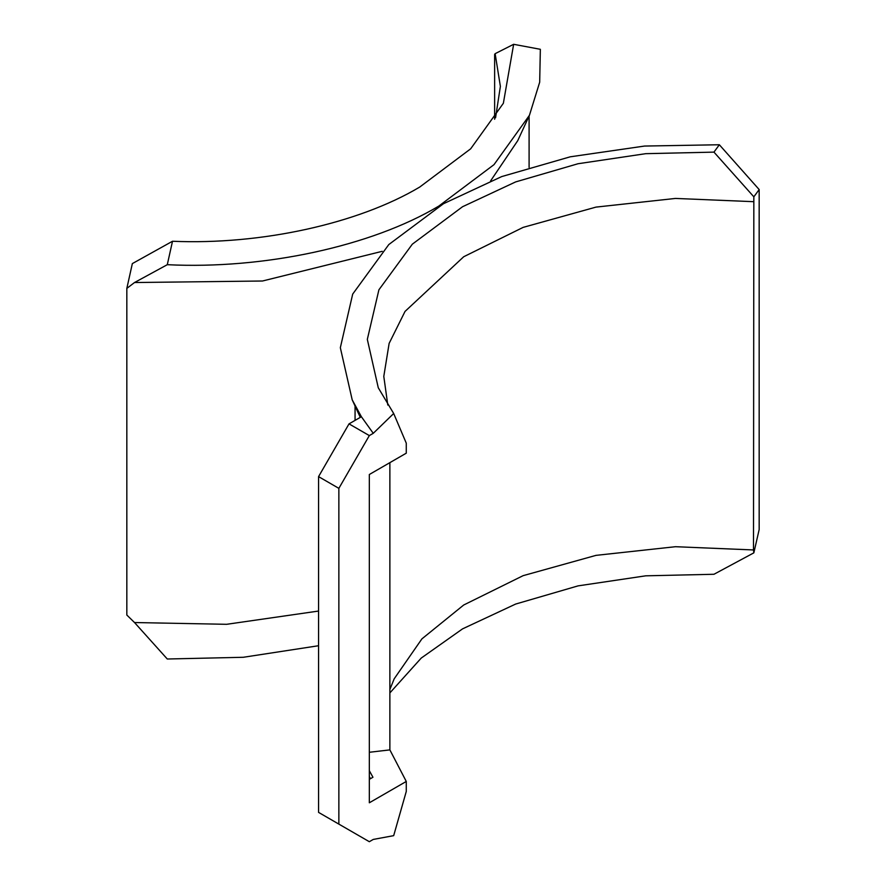 <?xml version="1.0" encoding="UTF-8"?>
<svg xmlns="http://www.w3.org/2000/svg" width="886" height="886" viewBox="0 0 886 886"><rect width="100%" height="100%" fill="white"/><g stroke="black" fill="none" stroke-linecap="round" stroke-linejoin="round"><path stroke-width="1.33" d="M369.329 435.591L338.862 488.352L338.862 824.113L318.561 812.384L318.561 476.624L349.018 423.873L369.329 435.591L373.261 433.32L393.683 413.507L378.278 387.78L367.325 339.382L378.909 289.8L412.322 244.182L462.57 206.715L515.663 181.907L578.049 163.733L645.717 153.677L713.961 152.126L719.343 144.75L759.169 189.56L759.169 529.562L753.842 552.853L713.961 574.272L645.717 575.822L578.049 585.879L515.663 604.053L462.57 628.861L421.249 658.065L389.873 692.918M370.448 778.683L369.329 776.568M369.329 770.709L372.951 777.243L369.329 779.337M389.873 462.647L389.873 749.888L406.275 781.452L369.329 802.782L369.329 474.508L406.275 453.178L406.275 443.177L393.683 413.507M338.862 824.113L369.329 841.7L373.261 839.43L393.683 835.653L406.275 791.453L406.275 781.452M389.873 689.463L394.192 678.809L421.902 638.884L463.71 605.005L523.139 575.656L596.001 555.367L675.486 546.706L753.499 549.951L753.842 552.853M713.961 152.126L753.842 196.814L753.499 549.951M753.499 201.676L675.486 198.431L596.001 207.102L523.139 227.381L463.71 256.741L405.035 311.418L389.131 343.391L383.793 376.406L387.791 405.035M369.329 752.28L389.873 749.888M373.261 433.32L361.388 416.73L352.196 399.819L340.335 347.711L352.694 294.097L388.799 244.558L443.487 203.714L501.72 176.58L570.241 156.811L644.543 146.057L719.343 144.75M349.018 423.873L361.388 416.73M759.169 189.56L753.842 196.814M338.862 488.352L318.561 476.624M490.611 180.888L517.734 140.675L529.429 115.313L539.685 82.21L540.349 49.306L513.647 44.3L503.359 103.285L470.676 148.804L419.742 187.046C358.132 223.748 260.794 245.09 172.504 241.258L132.346 263.596L126.831 288.404L134.517 282.534L262.489 281.006L382.231 251.314M495.562 117.772L500.38 86.396L495.141 53.669L494.632 54.434L494.632 119.267M126.831 288.404L126.831 615.039L134.517 622.537L226.617 624.309L318.561 611.052M529.429 115.313L494 164.652L438.825 206.073C371.312 246.341 263.995 269.51 167.288 264.692L134.517 282.534M513.647 44.3L495.141 53.669M134.517 622.537L167.288 659.007L243.318 657.279L318.561 645.728M172.504 241.258L167.288 264.692M355.065 406.043L355.065 420.374M352.196 399.819L360.292 417.361M529.097 116.033L529.097 167.376"/></g></svg>
